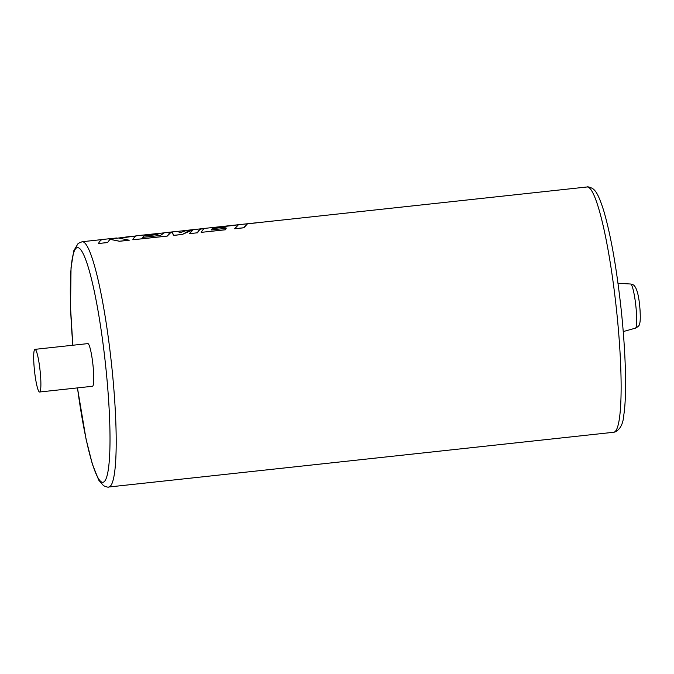 <?xml version="1.0" encoding="UTF-8"?>
<svg xmlns="http://www.w3.org/2000/svg" width="674" height="674" viewBox="0 0 674 674"><rect width="100%" height="100%" fill="white"/><g stroke="black" fill="none" stroke-linecap="round" stroke-linejoin="round"><path stroke-width="1.01" d="M39.294 391.923A21.458 2.789 -96.2 0 0 39.598 392.007A21.458 2.789 -96.2 0 0 40.17 371.509A21.458 2.789 -96.2 0 0 35.275 349.435A21.458 2.789 -96.2 0 0 34.972 349.351A21.458 2.789 -96.2 0 0 34.399 369.858A21.458 2.789 -96.2 0 0 39.294 391.923M39.598 392.007L92.464 386.278A21.458 2.789 -96.2 0 0 93.046 365.771A21.458 2.789 -96.2 0 0 88.151 343.706A21.458 2.789 -96.2 0 0 87.839 343.614L34.972 349.351M213.102 227.905L238.402 224.787L234.712 228.781L243.819 227.795L246.128 224.644L247.518 223.852L257.232 222.723M211.147 230.002L212.251 228.604L225.975 227.121L226.826 226.413L214.02 227.424M205.899 228.284C204.205 228.242 202.655 229.598 201.231 232.362L225.394 229.792L226.194 228.317L211.147 229.952L212.251 228.553L225.967 227.062L226.826 226.363M197.389 232.833L199.698 229.674L202.04 228.705C200.355 228.654 198.805 230.019 197.381 232.783L189.259 233.709L197.381 232.783M137.479 235.706C135.794 235.656 134.236 237.021 132.812 239.784L167.27 236.094L169.57 232.943L171.365 232.058L172.333 232.64L173.85 235.386L182.376 234.459L188.653 230.87L193.379 229.674M103.13 239.43C101.445 239.38 99.895 240.744 98.471 243.499L107.57 242.573L109.988 239.312L119.517 241.275L129.248 240.222L119.483 238.225L132.449 236.304M110.165 239.203L112.238 238.444L110.165 239.144L130.099 236.473M119.669 238.242L136.51 235.833M144.691 235.319L161.103 233.145M142.745 237.425L143.84 236.026L157.564 234.535L158.424 233.827L145.609 234.847L160.185 233.322M214.02 227.483L238.411 224.838M107.57 242.573L109.98 239.262L119.517 241.225L129.248 240.163M102.718 239.447L112.238 238.444M98.471 243.499L107.57 242.514M202.04 228.705L187.052 230.297L179.848 232.791L177.919 231.317M164.296 232.8L160.463 235.445L142.736 237.374L143.84 235.967L157.564 234.485L158.415 233.777M132.812 239.784L167.262 236.043L171.365 232.008L173.841 235.327L182.368 234.409L193.379 229.615L189.259 233.659M243.819 227.795L247.51 223.802L256.272 222.9M234.712 228.73L243.819 227.745M225.394 229.792L226.194 228.317M201.231 232.362L225.394 229.741M630.637 284.015L633.442 284.942C636.812 287.461 639.003 295.785 640.03 309.914C640.452 317.218 640.325 321.818 639.626 323.688C639.634 325.256 638.227 326.738 635.422 328.154A22.2 2.881 -96.2 0 0 635.927 306.704A22.2 2.881 -96.2 0 0 630.889 284.108A22.2 2.881 -96.2 0 0 630.637 284.015L617.991 283.274M587.079 186.976C587.425 186.546 589.152 186.984 592.252 188.299C595.782 190.616 598.655 194.862 603.634 210.414C610.695 234.552 616.499 267.258 621.057 308.54C625.767 352.148 626.963 394.383 623.854 414.678C623.206 423.828 620.19 429.624 614.823 432.051L613.669 432.27A123.367 16.016 -96.2 0 0 616.971 314.37A123.367 16.016 -96.2 0 0 588.832 187.482A123.367 16.016 -96.2 0 0 587.079 186.976L256.828 222.791M77.493 387.904A118.001 15.317 -96.2 0 0 101.201 481.784A118.001 15.317 -96.2 0 0 106.644 375.671A118.001 15.317 -96.2 0 0 79.111 248.116A118.001 15.317 -96.2 0 0 72.868 345.24M102.162 239.556L82.144 241.73A123.367 16.016 83.8 0 1 83.896 242.227A123.367 16.016 83.8 0 1 112.044 369.125A123.367 16.016 83.8 0 1 108.741 487.016C108.438 487.462 106.711 487.024 103.56 485.701L98.766 480.174L92.372 464.226L86.053 439.111L77.451 387.904M635.422 328.154L623.231 331.583M613.669 432.27L108.741 487.016M204.93 228.419L201.636 228.772M185.754 230.491L178.399 231.292M163.327 232.926L160.707 233.212M116.543 237.998L111.833 238.512M72.826 345.248L70.534 307.445L71.04 267.586L73.82 250.694L78.15 243.415L82.144 241.73M178.113 231.266L163.883 232.816M160.698 233.162L137.066 235.723M256.819 222.732L205.477 228.301"/></g></svg>
